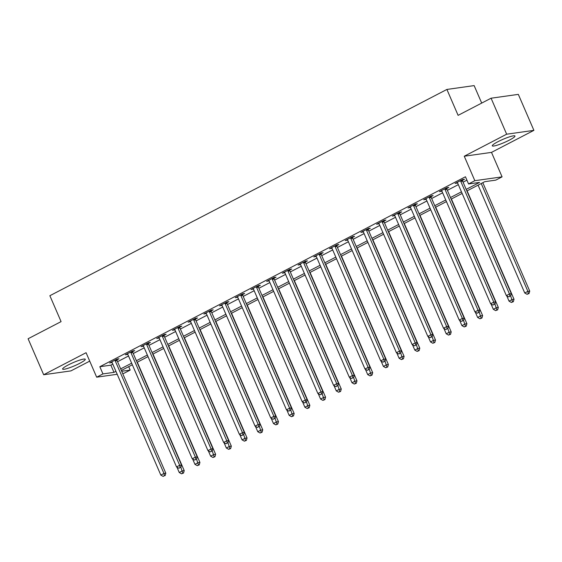<?xml version="1.0" encoding="UTF-8"?>
<svg xmlns="http://www.w3.org/2000/svg" width="562" height="562" viewBox="0 0 562 562"><rect width="100%" height="100%" fill="white"/><g stroke="black" fill="none" stroke-linecap="round" stroke-linejoin="round"><path stroke-width="0.84" d="M79.685 363.361A12.357 1.728 156.6 0 0 85.276 359.266A12.357 1.728 156.6 0 0 68.199 364.977A12.357 1.728 156.6 0 0 62.6 369.079A12.357 1.728 156.6 0 0 79.685 363.361M509.376 140.114A12.357 1.728 156.6 0 0 514.968 136.018A12.357 1.728 156.6 0 0 497.89 141.736A12.357 1.728 156.6 0 0 492.291 145.832A12.357 1.728 156.6 0 0 509.376 140.114M128.712 366.663L130.187 370.077L123.907 373.337L122.671 373.512M481.704 103.085L474.138 85.6L446.895 89.442L49.87 295.71L61.082 321.619L28.1 338.753L43.674 374.742L70.917 370.899L89.716 361.127M446.895 89.442L458.107 115.35L491.083 98.21L518.326 94.374L533.9 130.356L506.657 134.199L464.254 156.229L474.841 180.697L502.084 176.854L495.803 180.121L484.76 181.681L466.867 190.975M464.254 156.229L491.497 152.386L533.9 130.356M491.497 152.386L502.084 176.854M491.083 98.21L506.657 134.199M466.179 189.38L479.604 182.404L468.56 183.964L465.448 176.763L99.832 366.719L110.876 365.159L112.822 364.148M117.556 361.689L128.522 355.992M133.257 353.533L144.23 347.829M148.965 345.37L159.938 339.673M164.673 337.214L175.639 331.51M180.374 329.051L191.347 323.354M196.082 320.895L207.048 315.191M211.783 312.732L222.756 307.035M227.491 304.576L238.457 298.879M243.198 296.413L254.165 290.716M258.899 288.257L269.872 282.56M274.607 280.094L285.573 274.397M290.308 271.938L301.281 266.24M306.016 263.775L316.982 258.077M321.724 255.619L332.69 249.921M337.425 247.456L348.398 241.758M353.133 239.3L364.099 233.602M368.834 231.137L379.807 225.439M384.541 222.981L395.507 217.283M400.249 214.817L411.215 209.12M415.95 206.661L426.923 200.964M431.658 198.498L442.624 192.801M447.359 190.342L458.332 184.645M463.067 182.179L466.924 180.177M462.456 180.339L464.5 179.278L462.659 179.538L455.122 183.451L457.559 182.882M446.755 188.495L448.799 187.434L446.959 187.694L439.421 191.614L441.858 191.045M431.047 196.658L433.091 195.597L431.251 195.857L423.713 199.77L426.151 199.201M415.346 204.814L417.383 203.753L415.543 204.013L408.005 207.933L410.443 207.357M399.638 212.977L401.682 211.916L399.842 212.176L392.304 216.089L394.742 215.52M383.93 221.133L385.975 220.072L384.134 220.332L376.596 224.252L379.034 223.676M368.229 229.296L370.274 228.235L368.433 228.495L360.895 232.408L363.333 231.839M352.522 237.452L354.566 236.391L352.725 236.651L345.187 240.571L347.625 239.995M336.821 245.615L338.858 244.554L337.017 244.814L329.48 248.727L331.917 248.158M321.113 253.771L323.157 252.71L321.316 252.97L313.779 256.89L316.216 256.314M305.405 261.934L307.449 260.873L305.609 261.133L298.071 265.046L300.508 264.477M289.704 270.09L291.748 269.029L289.908 269.289L282.37 273.209L284.808 272.633M273.996 278.253L276.04 277.192L274.2 277.452L266.662 281.365L269.1 280.796M258.295 286.409L260.339 285.348L258.492 285.608L250.954 289.528L253.392 288.952M242.587 294.572L244.632 293.512L242.791 293.771L235.253 297.684L237.691 297.115M226.879 302.728L228.924 301.668L227.083 301.927L219.545 305.847L221.983 305.271M211.179 310.891L213.223 309.831L211.382 310.091L203.844 314.003L206.282 313.434M195.471 319.047L197.515 317.987L195.674 318.247L188.137 322.167L190.574 321.59M179.77 327.21L181.814 326.15L179.973 326.41L172.429 330.323L174.866 329.753M164.062 335.366L166.106 334.306L164.266 334.566L156.728 338.486L159.165 337.91M148.354 343.53L150.398 342.469L148.558 342.722L141.02 346.642L143.458 346.073M132.653 351.686L134.697 350.625L132.857 350.885L125.319 354.805L127.757 354.229M116.945 359.849L118.989 358.788L117.149 359.041L109.611 362.961L112.049 362.392M117.205 374.285L96.664 377.179L86.077 352.711L43.674 374.742M96.664 377.179L102.944 373.913L113.988 372.36L115.934 371.349M99.832 366.719L102.944 373.913M468.56 183.964L474.841 180.697M121.701 371.271L130.187 370.077M462.133 193.433L451.167 199.131M446.432 201.589L435.459 207.294M430.724 209.752L419.758 215.45M415.016 217.908L404.05 223.613M399.315 226.072L388.342 231.769M383.607 234.228L372.641 239.932M367.906 242.391L356.933 248.088M352.198 250.547L341.232 256.251M336.498 258.71L325.524 264.407M320.79 266.866L309.817 272.57M305.082 275.029L294.116 280.726M289.381 283.185L278.408 288.889M273.673 291.348L262.707 297.045M257.972 299.504L246.999 305.208M242.264 307.667L231.291 313.364M226.556 315.823L215.59 321.527M210.855 323.986L199.882 329.683M195.147 332.142L184.181 337.839M179.447 340.305L168.474 346.002M163.739 348.461L152.766 354.158M148.031 356.624L137.065 362.321M132.33 364.78L121.357 370.477M120.668 368.89L131.641 363.185M136.376 360.727L147.342 355.029M152.077 352.571L163.05 346.866M167.785 344.408L178.751 338.71M183.493 336.252L194.459 330.547M199.194 328.089L210.167 322.391M214.902 319.933L225.868 314.228M230.603 311.769L241.576 306.072M246.311 303.613L257.277 297.909M262.018 295.45L272.984 289.753M277.719 287.294L288.692 281.59M293.427 279.131L304.393 273.434M309.128 270.975L320.101 265.271M324.836 262.812L335.802 257.115M340.537 254.656L351.51 248.959M356.245 246.493L367.218 240.796M371.953 238.337L382.919 232.64M387.654 230.174L398.627 224.477M403.361 222.018L414.327 216.321M419.062 213.855L430.035 208.158M434.77 205.699L445.743 200.002M450.478 197.536L461.444 191.839M110.876 365.159L113.988 372.36M456.716 182.622L456.962 183.191M441.015 190.785L441.261 191.354M425.308 198.941L425.553 199.51M409.6 207.104L409.846 207.673M393.899 215.26L394.145 215.829M378.191 223.423L378.437 223.992M362.49 231.579L362.736 232.148M346.782 239.742L347.028 240.311M331.074 247.898L331.32 248.467M315.373 256.061L315.619 256.63M299.665 264.217L299.911 264.786M283.965 272.38L284.21 272.949M268.257 280.536L268.503 281.105M252.549 288.699L252.795 289.268M236.848 296.855L237.094 297.424M221.14 305.018L221.386 305.588M205.439 313.175L205.685 313.744M189.731 321.338L189.977 321.907M174.023 329.494L174.269 330.063M158.322 337.657L158.568 338.226M142.615 345.813L142.86 346.382M126.914 353.976L127.16 354.545M111.206 362.132L111.452 362.701M460.615 180.599L460.629 180.809A1.581 1.398 -98 0 0 460.777 181.4L509.481 293.954L506.341 295.591L457.63 183.029A1.581 1.398 -98 0 0 457.306 182.538L457.166 182.39M462.414 179.664L462.47 180.557A1.581 1.398 -98 0 0 462.617 181.14L511.322 293.694L509.481 293.954L509.903 296.237L508.645 296.891L509.903 296.237M510.64 296.139L511.322 293.694M506.341 295.591L508.645 296.891M478.079 185.151L524.746 292.992L527.887 291.362L529.734 291.102L482.814 182.685M528.308 293.645L527.051 294.298L529.046 293.54L528.308 293.645L527.887 291.362L481.22 183.514M527.051 294.298L524.746 292.992M529.734 291.102L529.046 293.54M444.914 188.755L444.928 188.972A1.581 1.398 -98 0 0 445.069 189.556L493.78 302.117L490.633 303.747L441.929 191.185A1.581 1.398 -98 0 0 441.606 190.701L441.458 190.546M446.706 187.827L446.769 188.713A1.581 1.398 -98 0 0 446.909 189.296L495.621 301.857L493.78 302.117L494.195 304.4L492.937 305.054L494.195 304.4M494.932 304.295L495.621 301.857M490.633 303.747L492.937 305.054M429.206 196.918L429.22 197.129A1.581 1.398 -98 0 0 429.361 197.719L478.072 310.273L474.932 311.91L426.221 199.348A1.581 1.398 -98 0 0 425.898 198.857L425.757 198.709M431.005 195.983L431.061 196.876A1.581 1.398 -98 0 0 431.202 197.459L479.913 310.013L478.072 310.273L478.494 312.556L477.236 313.21L478.494 312.556M479.231 312.458L479.913 310.013M474.932 311.91L477.236 313.21M413.499 205.074L413.52 205.292A1.581 1.398 -98 0 0 413.66 205.875L462.364 318.436L459.224 320.066L410.52 207.504A1.581 1.398 -98 0 0 410.197 207.02L410.049 206.865M415.297 204.147L415.36 205.032A1.581 1.398 -98 0 0 415.501 205.615L464.205 318.176L462.364 318.436L462.786 320.719L461.528 321.373L462.786 320.719M463.524 320.614L464.205 318.176M459.224 320.066L461.528 321.373M506.734 295.809L509.046 301.155L512.186 299.518L514.026 299.265L467.113 190.848M512.607 301.801L511.35 302.454L513.338 301.703L512.607 301.801L510.668 296.019M511.35 302.454L509.046 301.155M514.026 299.265L513.338 301.703M491.026 303.972L493.338 309.311L496.478 307.681L498.318 307.421L451.405 199.004M496.899 309.964L495.642 310.617L497.637 309.859L496.899 309.964L494.967 304.183M495.642 310.617L493.338 309.311M498.318 307.421L497.637 309.859M475.319 312.128L477.637 317.474L480.777 315.837L482.618 315.584L435.698 207.167M481.191 318.12L479.941 318.773L481.929 318.022L481.191 318.12L479.26 312.339M479.941 318.773L477.637 317.474M482.618 315.584L481.929 318.022M397.798 213.237L397.812 213.448A1.581 1.398 -98 0 0 397.952 214.038L446.664 326.592L443.523 328.229L394.812 215.668A1.581 1.398 -98 0 0 394.489 215.176L394.348 215.028M399.589 212.303L399.652 213.188A1.581 1.398 -98 0 0 399.793 213.778L448.504 326.332L446.664 326.592L447.085 328.875L445.828 329.529L447.085 328.875M447.816 328.77L448.504 326.332M443.523 328.229L445.828 329.529M459.618 320.291L461.929 325.63L465.069 324L466.91 323.74L419.997 215.323M465.491 326.283L464.233 326.936L466.228 326.178L465.491 326.283L463.559 320.502M464.233 326.936L461.929 325.63M466.91 323.74L466.228 326.178M382.09 221.393L382.104 221.611A1.581 1.398 -98 0 0 382.251 222.194L430.956 334.755L427.815 336.385L379.104 223.824A1.581 1.398 -98 0 0 378.781 223.339L378.64 223.184M383.888 220.466L383.944 221.351A1.581 1.398 -98 0 0 384.092 221.934L432.796 334.495L430.956 334.755L431.377 337.038L430.12 337.692L431.377 337.038M432.115 336.933L432.796 334.495M427.815 336.385L430.12 337.692M366.389 229.556L366.403 229.767A1.581 1.398 -98 0 0 366.543 230.357L415.255 342.911L412.108 344.548L363.403 231.987A1.581 1.398 -98 0 0 363.08 231.495L362.933 231.347M368.18 228.622L368.243 229.507A1.581 1.398 -98 0 0 368.384 230.097L417.095 342.651L415.255 342.911L415.669 345.194L414.419 345.848L415.669 345.194M416.407 345.089L417.095 342.651M412.108 344.548L414.419 345.848M350.681 237.712L350.695 237.93A1.581 1.398 -98 0 0 350.836 238.513L399.547 351.074L396.407 352.704L347.695 240.143A1.581 1.398 -98 0 0 347.372 239.658L347.232 239.503M352.479 236.785L352.536 237.67A1.581 1.398 -98 0 0 352.676 238.253L401.387 350.814L399.547 351.074L399.968 353.358L398.711 354.011L399.968 353.358M400.706 353.252L401.387 350.814M396.407 352.704L398.711 354.011M334.98 245.875L334.994 246.086A1.581 1.398 -98 0 0 335.135 246.676L383.839 359.23L380.699 360.867L331.994 248.306A1.581 1.398 -98 0 0 331.671 247.814L331.524 247.666M336.771 244.941L336.835 245.826A1.581 1.398 -98 0 0 336.975 246.416L385.68 358.97L383.839 359.23L384.26 361.514L383.003 362.167L384.26 361.514M384.998 361.408L385.68 358.97M380.699 360.867L383.003 362.167M319.272 254.031L319.286 254.249A1.581 1.398 -98 0 0 319.427 254.832L368.138 367.393L364.998 369.023L316.287 256.462A1.581 1.398 -98 0 0 315.963 255.977L315.823 255.822M321.064 253.097L321.127 253.989A1.581 1.398 -98 0 0 321.267 254.572L369.979 367.134L368.138 367.393L368.56 369.677L367.302 370.33L368.56 369.677M369.29 369.571L369.979 367.134M364.998 369.023L367.302 370.33M443.91 328.447L446.221 333.793L449.368 332.156L451.209 331.903L404.289 223.486M449.783 334.439L448.525 335.093L450.52 334.341L449.783 334.439L447.851 328.658M448.525 335.093L446.221 333.793M451.209 331.903L450.52 334.341M428.209 336.61L430.52 341.949L433.66 340.319L435.501 340.059L388.588 231.642M434.082 342.602L432.824 343.256L434.812 342.497L434.082 342.602L432.143 336.821M432.824 343.256L430.52 341.949M435.501 340.059L434.812 342.497M412.501 344.766L414.812 350.112L417.952 348.475L419.793 348.215L372.88 239.805M418.374 350.758L417.116 351.412L419.112 350.66L418.374 350.758L416.442 344.977M417.116 351.412L414.812 350.112M419.793 348.215L419.112 350.66M396.793 352.922L399.111 358.268L402.252 356.638L404.092 356.378L357.172 247.961M402.666 358.921L401.416 359.575L403.404 358.816L402.666 358.921L400.734 353.14M401.416 359.575L399.111 358.268M404.092 356.378L403.404 358.816M381.092 361.085L383.403 366.431L386.544 364.794L388.384 364.534L341.471 256.124M386.965 367.077L385.708 367.731L387.703 366.979L386.965 367.077L385.033 361.296M385.708 367.731L383.403 366.431M388.384 364.534L387.703 366.979M303.564 262.194L303.578 262.405A1.581 1.398 -98 0 0 303.726 262.995L352.43 375.549L349.29 377.186L300.579 264.625A1.581 1.398 -98 0 0 300.256 264.133L300.115 263.985M305.363 261.26L305.419 262.145A1.581 1.398 -98 0 0 305.566 262.735L354.271 375.29L352.43 375.549L352.852 377.833L351.594 378.486L352.852 377.833M353.589 377.727L354.271 375.29M349.29 377.186L351.594 378.486M365.384 369.241L367.696 374.587L370.843 372.957L372.683 372.697L325.763 264.281M371.257 375.24L370 375.894L371.995 375.135L371.257 375.24L369.325 369.459M370 375.894L367.696 374.587M372.683 372.697L371.995 375.135M287.863 270.35L287.877 270.568A1.581 1.398 -98 0 0 288.018 271.151L336.729 383.713L333.589 385.342L284.878 272.781A1.581 1.398 -98 0 0 284.555 272.296L284.414 272.141M289.655 269.416L289.718 270.308A1.581 1.398 -98 0 0 289.859 270.891L338.57 383.453L336.729 383.713L337.144 385.996L335.893 386.649L337.144 385.996M337.881 385.89L338.57 383.453M333.589 385.342L335.893 386.649M349.683 377.404L351.995 382.75L355.135 381.113L356.975 380.853L310.062 272.444M355.556 383.396L354.299 384.05L356.294 383.298L355.556 383.396L353.617 377.615M354.299 384.05L351.995 382.75M356.975 380.853L356.294 383.298M272.156 278.513L272.17 278.724A1.581 1.398 -98 0 0 272.31 279.314L321.021 391.869L317.881 393.505L269.17 280.944A1.581 1.398 -98 0 0 268.847 280.452L268.706 280.305M273.954 277.579L274.01 278.464A1.581 1.398 -98 0 0 274.151 279.054L322.862 391.609L321.021 391.869L321.443 394.152L320.185 394.805L321.443 394.152M322.181 394.046L322.862 391.609M317.881 393.505L320.185 394.805M333.976 385.56L336.287 390.906L339.427 389.276L341.267 389.016L294.355 280.6M339.848 391.559L338.591 392.213L340.586 391.454L339.848 391.559L337.917 385.778M338.591 392.213L336.287 390.906M341.267 389.016L340.586 391.454M256.455 286.669L256.469 286.887A1.581 1.398 -98 0 0 256.609 287.47L305.314 400.032L302.173 401.661L253.469 289.1A1.581 1.398 -98 0 0 253.146 288.615L252.998 288.461M258.246 285.735L258.309 286.627A1.581 1.398 -98 0 0 258.45 287.21L307.154 399.772L305.314 400.032L305.735 402.315L304.478 402.968L305.735 402.315M306.473 402.209L307.154 399.772M302.173 401.661L304.478 402.968M318.268 393.723L320.586 399.069L323.726 397.432L325.567 397.172L278.647 288.763M324.148 399.715L322.89 400.369L324.878 399.617L324.148 399.715L322.209 393.934M322.89 400.369L320.586 399.069M325.567 397.172L324.878 399.617M240.747 294.832L240.761 295.043A1.581 1.398 -98 0 0 240.901 295.633L289.613 408.188L286.472 409.824L237.761 297.263A1.581 1.398 -98 0 0 237.438 296.771L237.297 296.624M242.538 293.898L242.601 294.783A1.581 1.398 -98 0 0 242.742 295.373L291.453 407.928L289.613 408.188L290.034 410.471L288.777 411.124L290.034 410.471M290.765 410.365L291.453 407.928M286.472 409.824L288.777 411.124M302.567 401.879L304.878 407.225L308.018 405.595L309.859 405.335L262.946 296.919M308.44 407.879L307.182 408.532L309.177 407.773L308.44 407.879L306.508 402.097M307.182 408.532L304.878 407.225M309.859 405.335L309.177 407.773M225.039 302.988L225.053 303.206A1.581 1.398 -98 0 0 225.2 303.789L273.905 416.351L270.765 417.98L222.06 305.419A1.581 1.398 -98 0 0 221.73 304.934L221.59 304.78M226.837 302.054L226.9 302.946A1.581 1.398 -98 0 0 227.041 303.529L275.745 416.091L273.905 416.351L274.326 418.634L273.069 419.287L274.326 418.634M275.064 418.528L275.745 416.091M270.765 417.98L273.069 419.287M286.859 410.042L289.17 415.388L292.317 413.751L294.158 413.492L247.238 305.082M292.732 416.035L291.474 416.688L293.469 415.936L292.732 416.035L290.8 410.253M291.474 416.688L289.17 415.388M294.158 413.492L293.469 415.936M209.338 311.151L209.352 311.362A1.581 1.398 -98 0 0 209.493 311.952L258.204 424.507L255.064 426.144L206.352 313.582A1.581 1.398 -98 0 0 206.029 313.09L205.889 312.943M211.129 310.217L211.193 311.102A1.581 1.398 -98 0 0 211.333 311.692L260.044 424.247L258.204 424.507L258.618 426.79L257.368 427.443L258.618 426.79M259.356 426.684L260.044 424.247M255.064 426.144L257.368 427.443M193.63 319.307L193.644 319.525A1.581 1.398 -98 0 0 193.785 320.108L242.496 432.67L239.356 434.3L190.644 321.738A1.581 1.398 -98 0 0 190.321 321.253L190.181 321.099M195.428 318.373L195.485 319.265A1.581 1.398 -98 0 0 195.625 319.848L244.337 432.41L242.496 432.67L242.917 434.953L241.66 435.606L242.917 434.953M243.655 434.848L244.337 432.41M239.356 434.3L241.66 435.606M177.929 327.47L177.943 327.681A1.581 1.398 -98 0 0 178.084 328.271L226.788 440.826L223.648 442.463L174.944 329.901A1.581 1.398 -98 0 0 174.62 329.409L174.473 329.262M179.721 326.536L179.784 327.421A1.581 1.398 -98 0 0 179.924 328.011L228.636 440.566L226.788 440.826L227.21 443.109L225.952 443.762L227.21 443.109M227.947 443.004L228.636 440.566M223.648 442.463L225.952 443.762M162.221 335.626L162.235 335.844A1.581 1.398 -98 0 0 162.376 336.427L211.087 448.989L207.947 450.619L159.236 338.057A1.581 1.398 -98 0 0 158.913 337.572L158.772 337.418M164.013 334.692L164.076 335.584A1.581 1.398 -98 0 0 164.216 336.167L212.928 448.729L211.087 448.989L211.509 451.272L210.251 451.925L211.509 451.272M212.239 451.167L212.928 448.729M207.947 450.619L210.251 451.925M146.513 343.789L146.534 344A1.581 1.398 -98 0 0 146.675 344.59L195.379 457.145L192.239 458.782L143.535 346.22A1.581 1.398 -98 0 0 143.212 345.728L143.064 345.581M148.312 342.855L148.375 343.74A1.581 1.398 -98 0 0 148.516 344.33L197.22 456.885L195.379 457.145L195.801 459.428L194.543 460.081L195.801 459.428M196.538 459.323L197.22 456.885M192.239 458.782L194.543 460.081M130.813 351.945L130.827 352.163A1.581 1.398 -98 0 0 130.967 352.746L179.678 465.308L176.538 466.938L127.827 354.376A1.581 1.398 -98 0 0 127.504 353.891L127.363 353.737M132.604 351.011L132.667 351.903A1.581 1.398 -98 0 0 132.808 352.486L181.519 465.048L179.678 465.308L180.093 467.591L178.842 468.244L180.093 467.591M180.831 467.486L181.519 465.048M176.538 466.938L178.842 468.244M115.105 360.109L115.119 360.319A1.581 1.398 -98 0 0 115.259 360.909L163.971 473.464L160.83 475.094L112.119 362.539A1.581 1.398 -98 0 0 111.796 362.047L111.655 361.9M116.903 359.174L116.959 360.059A1.581 1.398 -98 0 0 117.107 360.649L165.811 473.204L163.971 473.464L164.392 475.747L163.135 476.4L164.392 475.747M165.13 475.642L165.811 473.204M160.83 475.094L163.135 476.4M271.158 418.198L273.469 423.544L276.609 421.914L278.45 421.655L231.537 313.238M277.031 424.198L275.773 424.851L277.769 424.092L277.031 424.198L275.092 418.416M275.773 424.851L273.469 423.544M278.45 421.655L277.769 424.092M255.45 426.361L257.761 431.707L260.901 430.071L262.742 429.811L215.829 321.401M261.323 432.354L260.065 433.007L262.061 432.255L261.323 432.354L259.391 426.572M260.065 433.007L257.761 431.707M262.742 429.811L262.061 432.255M239.742 434.517L242.06 439.863L245.201 438.234L247.041 437.974L200.121 329.557M245.622 440.517L244.365 441.17L246.353 440.411L245.622 440.517L243.683 434.735M244.365 441.17L242.06 439.863M247.041 437.974L246.353 440.411M224.041 442.68L226.353 448.026L229.493 446.39L231.333 446.13L184.42 337.72M229.914 448.673L228.657 449.326L230.652 448.574L229.914 448.673L227.982 442.891M228.657 449.326L226.353 448.026M231.333 446.13L230.652 448.574M208.333 450.836L210.645 456.182L213.792 454.553L215.632 454.293L168.712 345.876M214.206 456.836L212.956 457.489L214.944 456.73L214.206 456.836L212.274 451.054M212.956 457.489L210.645 456.182M215.632 454.293L214.944 456.73M192.633 458.999L194.944 464.345L198.084 462.709L199.924 462.449L153.012 354.039M198.505 464.992L197.248 465.645L199.243 464.893L198.505 464.992L196.567 459.21M197.248 465.645L194.944 464.345M199.924 462.449L199.243 464.893M176.925 467.155L179.236 472.502L182.376 470.872L184.217 470.612L137.304 362.195M182.798 473.155L181.54 473.808L183.535 473.049L182.798 473.155L180.866 467.373M181.54 473.808L179.236 472.502M184.217 470.612L183.535 473.049M460.629 180.809L462.47 180.557M460.777 181.4L462.617 181.14M444.928 188.972L446.769 188.713M445.069 189.556L446.909 189.296M429.22 197.129L431.061 196.876M429.361 197.719L431.202 197.459M413.52 205.292L415.36 205.032M413.66 205.875L415.501 205.615M397.812 213.448L399.652 213.188M397.952 214.038L399.793 213.778M382.104 221.611L383.944 221.351M382.251 222.194L384.092 221.934M366.403 229.767L368.243 229.507M366.543 230.357L368.384 230.097M350.695 237.93L352.536 237.67M350.836 238.513L352.676 238.253M334.994 246.086L336.835 245.826M335.135 246.676L336.975 246.416M319.286 254.249L321.127 253.989M319.427 254.832L321.267 254.572M303.578 262.405L305.419 262.145M303.726 262.995L305.566 262.735M287.877 270.568L289.718 270.308M288.018 271.151L289.859 270.891M272.17 278.724L274.01 278.464M272.31 279.314L274.151 279.054M256.469 286.887L258.309 286.627M256.609 287.47L258.45 287.21M240.761 295.043L242.601 294.783M240.901 295.633L242.742 295.373M225.053 303.206L226.9 302.946M225.2 303.789L227.041 303.529M209.352 311.362L211.193 311.102M209.493 311.952L211.333 311.692M193.644 319.525L195.485 319.265M193.785 320.108L195.625 319.848M177.943 327.681L179.784 327.421M178.084 328.271L179.924 328.011M162.235 335.844L164.076 335.584M162.376 336.427L164.216 336.167M146.534 344L148.375 343.74M146.675 344.59L148.516 344.33M130.827 352.163L132.667 351.903M130.967 352.746L132.808 352.486M115.119 360.319L116.959 360.059M115.259 360.909L117.107 360.649"/></g></svg>
